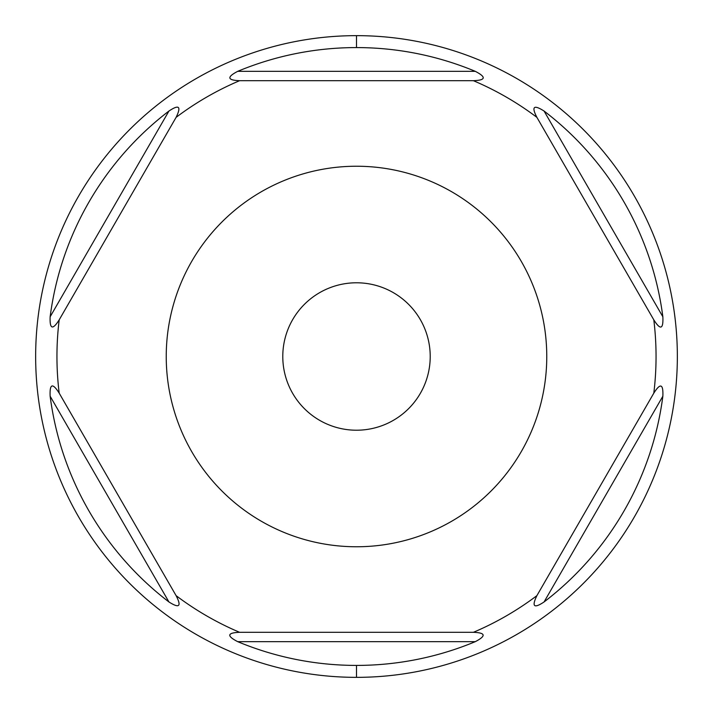 <?xml version="1.0" encoding="UTF-8"?>
<svg xmlns="http://www.w3.org/2000/svg" width="713" height="713" viewBox="0 0 713 713"><rect width="100%" height="100%" fill="white"/><g stroke="black" fill="none" stroke-linecap="round" stroke-linejoin="round"><path stroke-width="1.07" d="M677.35 356.5A320.85 320.85 0 0 0 356.5 35.65A320.85 320.85 0 0 0 35.65 356.5A320.85 320.85 0 0 0 356.5 677.35A320.85 320.85 0 0 0 677.35 356.5A320.85 320.85 0 0 1 356.5 677.35A320.85 320.85 0 0 1 35.65 356.5A320.85 320.85 0 0 1 356.5 35.65L356.5 47.584A308.916 308.916 0 0 0 237.705 71.336C226.672 77.102 227.295 80.23 239.595 80.694A299.558 299.558 0 0 0 176.102 117.36C181.458 106.362 179.07 104.258 168.936 111.041A308.916 308.916 0 0 0 50.142 316.795C49.625 329.237 52.637 330.253 59.197 319.843A299.558 299.558 0 0 0 59.197 393.157C52.575 382.623 49.562 383.639 50.142 396.205A308.916 308.916 0 0 0 168.936 601.959C179.319 608.572 181.708 606.469 176.102 595.64A299.558 299.558 0 0 0 239.595 632.306C227.162 632.77 226.538 635.889 237.705 641.664A308.916 308.916 0 0 0 356.5 665.416L356.5 677.35L356.5 665.416A308.916 308.916 0 0 0 475.295 641.664C486.328 635.898 485.705 632.77 473.405 632.306A299.558 299.558 0 0 0 536.898 595.64C531.541 606.638 533.93 608.742 544.064 601.959A308.916 308.916 0 0 0 662.858 396.205C663.375 383.763 660.363 382.747 653.803 393.157A299.558 299.558 0 0 0 653.803 319.843C660.425 330.377 663.438 329.361 662.858 316.795A308.916 308.916 0 0 0 544.064 111.041C533.68 104.428 531.292 106.531 536.898 117.36A299.558 299.558 0 0 0 473.405 80.694C485.838 80.23 486.462 77.111 475.295 71.336A308.916 308.916 0 0 0 356.5 47.584L356.5 35.65A320.85 320.85 0 0 1 677.35 356.5M356.5 665.416A308.916 308.916 0 0 1 237.705 641.664L475.295 641.664A308.916 308.916 0 0 1 356.5 665.416M237.705 641.664L475.295 641.664C486.328 635.898 485.705 632.77 473.405 632.306A299.558 299.558 0 0 0 536.898 595.64L653.803 393.157A299.558 299.558 0 0 0 653.803 319.843L536.898 117.36A299.558 299.558 0 0 0 473.405 80.694L239.595 80.694A299.558 299.558 0 0 0 176.102 117.36L59.197 319.843A299.558 299.558 0 0 0 59.197 393.157L176.102 595.64A299.558 299.558 0 0 0 239.595 632.306C227.162 632.77 226.538 635.889 237.705 641.664M239.595 632.306L473.405 632.306L239.595 632.306M176.102 117.36L59.197 319.843C52.637 330.253 49.625 329.237 50.142 316.795A308.916 308.916 0 0 1 168.936 111.041L50.142 316.795L168.936 111.041C179.07 104.258 181.458 106.362 176.102 117.36M59.197 393.157L176.102 595.64C181.708 606.469 179.319 608.572 168.936 601.959A308.916 308.916 0 0 1 50.142 396.205L168.936 601.959L50.142 396.205C49.562 383.639 52.575 382.623 59.197 393.157M473.405 80.694L239.595 80.694C227.295 80.23 226.672 77.102 237.705 71.336A308.916 308.916 0 0 1 475.295 71.336L237.705 71.336L475.295 71.336C486.462 77.111 485.838 80.23 473.405 80.694M653.803 319.843L536.898 117.36C531.292 106.531 533.68 104.428 544.064 111.041A308.916 308.916 0 0 1 662.858 316.795L544.064 111.041L662.858 316.795C663.438 329.361 660.425 330.377 653.803 319.843M536.898 595.64L653.803 393.157C660.363 382.747 663.375 383.763 662.858 396.205A308.916 308.916 0 0 1 544.064 601.959L662.858 396.205L544.064 601.959C533.93 608.742 531.541 606.638 536.898 595.64M356.5 546.764A190.264 190.264 0 0 0 546.764 356.5A190.264 190.264 0 0 0 356.5 166.236A190.264 190.264 0 0 0 166.236 356.5A190.264 190.264 0 0 0 356.5 546.764A190.264 190.264 0 0 1 166.236 356.5A190.264 190.264 0 0 1 356.5 166.236A190.264 190.264 0 0 1 546.764 356.5A190.264 190.264 0 0 1 356.5 546.764M282.785 356.5A73.715 73.715 0 0 0 356.5 430.215A73.715 73.715 0 0 0 430.215 356.5A73.715 73.715 0 0 0 356.5 282.785A73.715 73.715 0 0 0 282.785 356.5A73.715 73.715 0 0 0 356.5 430.215A73.715 73.715 0 0 0 430.215 356.5A73.715 73.715 0 0 0 356.5 282.785A73.715 73.715 0 0 0 282.785 356.5"/></g></svg>
